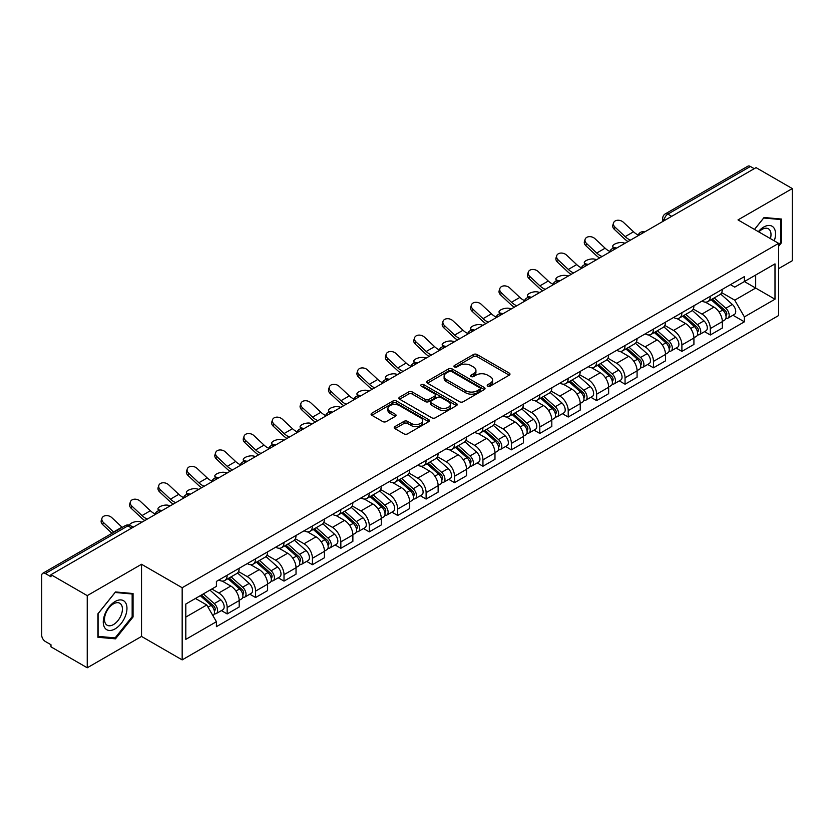 <?xml version="1.0" encoding="UTF-8"?>
<svg xmlns="http://www.w3.org/2000/svg" width="834" height="834" viewBox="0 0 834 834"><rect width="100%" height="100%" fill="white"/><g stroke="black" fill="none" stroke-linecap="round" stroke-linejoin="round"><path stroke-width="1.25" d="M487.734 386.132A1.772 1.022 0 0 0 490.246 386.132L509.24 375.154A2.533 1.459 0 0 0 509.981 374.122A2.533 1.459 0 0 0 509.24 373.09L477.058 354.513A2.533 1.459 0 0 0 473.472 354.513L454.478 365.48A1.772 1.022 0 0 0 453.957 366.199A1.772 1.022 0 0 0 454.478 366.929A1.772 1.022 0 0 0 456.98 366.929L459.44 365.501A8.09 4.67 0 0 1 470.887 365.501L473.566 367.054A8.09 4.67 0 0 1 475.933 370.359A8.09 4.67 0 0 1 473.566 373.663L471.106 375.081A1.772 1.022 0 0 0 470.584 375.8A1.772 1.022 0 0 0 471.106 376.53A1.772 1.022 0 0 0 473.608 376.53L476.068 375.112A8.09 4.67 0 0 1 487.515 375.112L490.194 376.655A8.09 4.67 0 0 1 492.571 379.96A8.09 4.67 0 0 1 490.194 383.265L487.734 384.683A1.772 1.022 0 0 0 487.223 385.402A1.772 1.022 0 0 0 487.734 386.132L487.734 384.683M394.972 426.57A2.533 1.459 0 0 0 394.232 427.602A2.533 1.459 0 0 0 394.972 428.634L404 433.857A2.533 1.459 0 0 0 407.576 433.857L428.686 421.67A2.533 1.459 0 0 0 429.427 420.638A2.533 1.459 0 0 0 428.686 419.606L396.494 401.018A2.533 1.459 0 0 0 392.918 401.018L371.818 413.205A2.533 1.459 0 0 0 371.078 414.237A2.533 1.459 0 0 0 371.818 415.269L382.723 421.566A2.533 1.459 0 0 0 386.298 421.566L395.326 416.354A2.533 1.459 0 0 0 396.067 415.322A2.533 1.459 0 0 0 395.326 414.289L389.916 411.162A6.766 3.909 0 0 1 387.935 408.399A6.766 3.909 0 0 1 392.116 404.792A6.766 3.909 0 0 1 399.486 405.637L420.68 417.876A6.766 3.909 0 0 1 422.661 420.638A6.766 3.909 0 0 1 418.48 424.245A6.766 3.909 0 0 1 411.11 423.401L407.576 421.358A2.533 1.459 0 0 0 404 421.358L394.972 426.57L394.972 428.634M182.166 587.73L141.54 564.274L87.247 595.622L50.989 574.689L756.042 167.634L792.3 188.567L738.007 219.905L778.633 243.361L182.166 587.73L182.166 659.892L778.633 315.523L778.633 243.361M459.617 401.748A2.533 1.459 0 0 0 463.193 401.748L484.293 389.561A2.533 1.459 0 0 0 485.034 388.529A2.533 1.459 0 0 0 484.293 387.497L452.111 368.909A2.533 1.459 0 0 0 448.536 368.909L427.425 381.096A2.533 1.459 0 0 0 426.685 382.128A2.533 1.459 0 0 0 427.425 383.16L459.617 401.748M421.973 386.507A1.772 1.022 0 0 1 423.766 386.757L423.766 384.662L456.49 403.552A2.533 1.459 0 0 1 457.23 404.584A2.533 1.459 0 0 1 456.49 405.616L435.39 417.803A2.533 1.459 0 0 1 431.814 417.803L399.622 399.215L408.65 394.044L408.65 391.938L399.622 397.151A2.533 1.459 0 0 0 398.881 398.183A2.533 1.459 0 0 0 399.622 399.215L399.622 397.151M408.65 394.044A2.533 1.459 0 0 1 412.225 394.044L412.225 391.938A2.533 1.459 0 0 0 408.65 391.938M412.225 391.938L425.288 399.476A2.533 1.459 0 0 0 428.864 399.476L434.848 396.014A2.533 1.459 0 0 0 435.588 394.982A2.533 1.459 0 0 0 434.848 393.95L421.264 386.1A1.772 1.022 0 0 1 420.743 385.381A1.772 1.022 0 0 1 421.837 384.432A1.772 1.022 0 0 1 423.766 384.662M87.247 595.622L87.247 667.784L50.989 646.85L50.989 644.745L45.349 641.482A5.15 2.971 -120 0 1 41.7 635.174L41.7 575.637A5.15 2.971 -120 0 1 42.763 573.281L125.298 525.629A5.15 2.971 60 0 1 127.873 525.889L45.349 573.531A5.15 2.971 -120 0 0 42.763 573.281M778.633 268.611L792.3 260.719L792.3 188.567M87.247 667.784L141.54 636.436L182.166 659.892M50.989 574.689L50.989 576.794L45.349 573.531M671.693 216.329L667.867 214.119A5.15 2.971 60 0 0 665.292 213.869L747.817 166.216A5.15 2.971 60 0 1 750.402 166.477L667.867 214.119A5.15 2.971 120 0 0 664.229 220.437L664.229 220.645M754.228 168.687L750.402 166.477M710.318 296.268A11.853 6.839 60 0 1 707.857 301.595L719.888 294.652A11.853 6.839 -120 0 0 722.338 289.325M693.252 309.039L701.936 314.053A11.853 6.839 60 0 1 710.318 328.565L722.338 321.622A11.853 6.839 -120 0 0 713.956 307.11L705.356 302.137M722.338 321.622L722.338 328.033L710.318 334.976L704.553 331.651M707.857 301.595A11.853 6.839 60 0 1 702.03 301.053M710.318 328.565L710.318 334.976M681.899 312.677A11.853 6.839 60 0 1 679.439 318.004L691.469 311.061A11.853 6.839 -120 0 0 693.919 305.734M676.134 348.059L681.899 351.385L693.919 344.442L693.919 338.031A11.853 6.839 -120 0 0 685.538 323.519L676.937 318.546M679.439 318.004A11.853 6.839 60 0 1 673.611 317.462M664.834 325.448L673.518 330.452A11.853 6.839 60 0 1 681.899 344.974L681.899 351.385M653.47 329.086A11.853 6.839 60 0 1 651.02 334.413L663.04 327.47A11.853 6.839 -120 0 0 665.501 322.143M647.705 364.468L653.47 367.794L665.501 360.851L665.501 354.44A11.853 6.839 -120 0 0 657.119 339.928L648.508 334.955M651.02 334.413A11.853 6.839 60 0 1 645.182 333.871M636.415 341.846L645.099 346.861A11.853 6.839 60 0 1 653.47 361.383L653.47 367.794M625.052 345.495A11.853 6.839 60 0 1 622.602 350.822L634.622 343.879A11.853 6.839 -120 0 0 637.082 338.552M619.287 380.877L625.052 384.203L637.082 377.26L637.082 370.849A11.853 6.839 -120 0 0 628.7 356.337L620.089 351.364M622.602 350.822A11.853 6.839 60 0 1 616.764 350.28M607.986 358.255L616.67 363.27A11.853 6.839 60 0 1 625.052 377.792L625.052 384.203M596.633 361.904A11.853 6.839 60 0 1 594.183 367.231L606.203 360.288A11.853 6.839 -120 0 0 608.653 354.961M590.868 397.286L596.633 400.612L608.653 393.669L608.653 387.257A11.853 6.839 -120 0 0 600.282 372.735L591.671 367.773M594.183 367.231A11.853 6.839 60 0 1 588.345 366.689M579.567 374.664L588.251 379.678A11.853 6.839 60 0 1 596.633 394.201L596.633 400.612M568.215 378.313A11.853 6.839 60 0 1 565.754 383.64L577.785 376.697A11.853 6.839 -120 0 0 580.235 371.37M562.45 413.695L568.215 417.021L580.235 410.078L580.235 403.666A11.853 6.839 -120 0 0 571.853 389.144L563.252 384.182M565.754 383.64A11.853 6.839 60 0 1 559.927 383.098M551.149 391.073L559.833 396.087A11.853 6.839 60 0 1 568.215 410.609L568.215 417.021M539.796 394.722A11.853 6.839 60 0 1 537.336 400.039L549.366 393.106A11.853 6.839 -120 0 0 551.816 387.779M534.031 430.104L539.796 433.43L551.816 426.487L551.816 420.075A11.853 6.839 -120 0 0 543.434 405.553L534.834 400.591M537.336 400.039A11.853 6.839 60 0 1 531.508 399.507M522.73 407.482L531.414 412.496A11.853 6.839 60 0 1 539.796 427.018L539.796 433.43M511.367 411.131A11.853 6.839 60 0 1 508.917 416.447L520.937 409.515A11.853 6.839 -120 0 0 523.398 404.188M505.602 446.513L511.367 449.839L523.398 442.896L523.398 436.484A11.853 6.839 -120 0 0 515.016 421.962L506.405 417M508.917 416.447A11.853 6.839 60 0 1 503.079 415.916M494.312 423.891L502.996 428.905A11.853 6.839 60 0 1 511.367 443.427L511.367 449.839M482.949 427.54A11.853 6.839 60 0 1 480.499 432.856L492.519 425.924A11.853 6.839 -120 0 0 494.979 420.597M477.184 462.922L482.949 466.248L494.979 459.305L494.979 452.893A11.853 6.839 -120 0 0 486.597 438.371L477.986 433.409M480.499 432.856A11.853 6.839 60 0 1 474.661 432.325M465.883 440.3L474.567 445.314A11.853 6.839 60 0 1 482.949 459.836L482.949 466.248M454.53 443.949A11.853 6.839 60 0 1 452.08 449.265L464.1 442.322A11.853 6.839 -120 0 0 466.55 437.006M448.765 479.331L454.53 482.657L466.55 475.714L466.55 469.302A11.853 6.839 -120 0 0 458.179 454.78L449.568 449.818M452.08 449.265A11.853 6.839 60 0 1 446.242 448.734M437.464 456.709L446.148 461.723A11.853 6.839 60 0 1 454.53 476.245L454.53 482.657M426.111 460.358A11.853 6.839 60 0 1 423.651 465.674L435.682 458.731A11.853 6.839 -120 0 0 438.131 453.415M420.346 495.74L426.111 499.066L438.131 492.123L438.131 485.711A11.853 6.839 -120 0 0 429.75 471.189L421.149 466.227M423.651 465.674A11.853 6.839 60 0 1 417.824 465.143M409.046 473.118L417.73 478.132A11.853 6.839 60 0 1 426.111 492.654L426.111 499.066M397.693 476.767A11.853 6.839 60 0 1 395.233 482.083L407.263 475.14A11.853 6.839 -120 0 0 409.713 469.823M391.928 512.149L397.693 515.475L409.713 508.531L409.713 502.12A11.853 6.839 -120 0 0 401.331 487.598L392.731 482.636M395.233 482.083A11.853 6.839 60 0 1 389.395 481.552M380.627 489.527L389.311 494.541A11.853 6.839 60 0 1 397.693 509.063L397.693 515.475M369.264 493.175A11.853 6.839 60 0 1 366.814 498.492L378.834 491.549A11.853 6.839 -120 0 0 381.294 486.232M363.499 528.558L369.264 531.884L381.294 524.94L381.294 518.529A11.853 6.839 -120 0 0 372.913 504.007L364.302 499.045M366.814 498.492A11.853 6.839 60 0 1 360.976 497.961M352.198 505.936L360.882 510.95A11.853 6.839 60 0 1 369.264 525.462L369.264 531.884M340.845 509.584A11.853 6.839 60 0 1 338.396 514.901L350.416 507.958A11.853 6.839 -120 0 0 352.865 502.641M335.08 544.967L340.845 548.292L352.876 541.349L352.876 534.938A11.853 6.839 -120 0 0 344.494 520.416L335.883 515.454M338.396 514.901A11.853 6.839 60 0 1 332.558 514.37M323.78 522.345L332.464 527.359A11.853 6.839 60 0 1 340.845 541.871L340.845 548.292M312.427 525.993A11.853 6.839 60 0 1 309.967 531.31L321.997 524.367A11.853 6.839 -120 0 0 324.447 519.05M306.662 561.376L312.427 564.701L324.447 557.758L324.447 551.337A11.853 6.839 -120 0 0 316.065 536.825L307.465 531.852M309.967 531.31A11.853 6.839 60 0 1 304.139 530.778M295.361 538.754L304.045 543.768A11.853 6.839 60 0 1 312.427 558.28L312.427 564.701M284.008 542.402A11.853 6.839 60 0 1 281.548 547.719L293.578 540.776A11.853 6.839 -120 0 0 296.028 535.459M278.243 577.785L284.008 581.11L296.028 574.167L296.028 567.745A11.853 6.839 -120 0 0 287.647 553.234L279.046 548.261M281.548 547.719A11.853 6.839 60 0 1 275.72 547.187M266.943 555.163L275.627 560.177A11.853 6.839 60 0 1 284.008 574.689L284.008 581.11M255.579 558.811A11.853 6.839 60 0 1 253.129 564.128L265.149 557.185A11.853 6.839 -120 0 0 267.61 551.868M249.814 594.194L255.59 597.519L267.61 590.576L267.61 584.154A11.853 6.839 -120 0 0 259.228 569.643L250.617 564.67M253.129 564.128A11.853 6.839 60 0 1 247.291 563.596M238.524 571.571L247.208 576.586A11.853 6.839 60 0 1 255.59 591.097L255.59 597.519M227.161 575.22A11.853 6.839 60 0 1 224.711 580.537L236.731 573.594A11.853 6.839 -120 0 0 239.191 568.277M221.396 610.592L227.161 613.928L239.191 606.985L239.191 600.563A11.853 6.839 -120 0 0 230.81 586.052L222.198 581.079M224.711 580.537A11.853 6.839 60 0 1 218.873 580.005M211.857 589.002L218.779 592.995A11.853 6.839 60 0 1 227.161 607.506L227.161 613.928M730.448 284.644L734.733 287.125L774.995 263.878L755.677 275.022L755.677 288.064L734.733 300.167L721.671 292.63M185.805 617.077L206.759 604.984L216.413 621.705L185.805 639.376L185.805 604.035L216.413 586.365L216.413 581.423L744.387 276.607L744.387 281.548L774.995 299.218L744.387 316.889L734.733 300.167M774.995 263.878L774.995 299.218M216.413 621.705L216.413 626.657L744.387 321.83L744.387 316.889M778.633 246.259L781.646 242.517L781.646 219.071L764.059 217.507L754.478 229.423M141.54 564.274L141.54 636.436M97.901 637.27L115.488 638.844L133.065 616.972L133.065 593.527L115.488 591.952L97.901 613.824L97.901 637.27M206.759 604.984L195.458 598.468M732.971 315.242L744.387 321.83M780.728 241.985L781.646 242.517M113.622 637.77L115.488 638.844M132.158 616.441L133.065 616.972M488.443 386.382L490.194 385.371A8.09 4.67 0 0 0 492.571 382.066L492.571 379.96M475.933 370.359L475.933 372.464A8.09 4.67 0 0 1 473.566 375.769L471.815 376.78M509.209 375.175L477.058 356.618A2.533 1.459 0 0 0 473.472 356.618L455.187 367.179M484.262 389.582L452.111 371.015A2.533 1.459 0 0 0 448.536 371.015L427.467 383.181M479.821 389.249A1.772 1.022 0 0 0 480.342 388.529A1.772 1.022 0 0 0 479.821 387.81L451.569 371.495A1.772 1.022 0 0 0 449.067 371.495L446.471 372.986A8.09 4.67 0 0 0 444.105 376.29A8.09 4.67 0 0 0 446.471 379.595L465.789 390.75A8.09 4.67 0 0 0 477.236 390.75L479.821 389.249L479.821 391.354A1.772 1.022 0 0 0 480.342 390.635L480.342 388.529M444.105 376.29L444.105 378.396A8.09 4.67 0 0 0 446.471 381.701L446.471 379.595M479.821 391.354L477.236 392.856A8.09 4.67 0 0 1 465.789 392.856L446.471 381.701M412.225 394.044L425.288 401.581A2.533 1.459 0 0 0 428.864 401.581L434.848 398.12A2.533 1.459 0 0 0 435.588 397.088L435.588 394.982M423.766 386.757L456.459 405.637M438.83 407.294A6.766 3.909 0 0 0 446.2 408.139A6.766 3.909 0 0 0 450.381 404.532A6.766 3.909 0 0 0 448.4 401.769L440.936 397.464A2.533 1.459 0 0 0 437.35 397.464L431.366 400.914A2.533 1.459 0 0 0 430.625 401.946A2.533 1.459 0 0 0 431.366 402.978L438.83 407.294L438.83 409.4A6.766 3.909 0 0 0 446.2 410.245A6.766 3.909 0 0 0 450.381 406.638L450.381 404.532M430.625 401.946L430.625 404.052A2.533 1.459 0 0 0 431.366 405.084L431.366 402.978M438.83 409.4L431.366 405.084M422.661 420.638L422.661 422.744A6.766 3.909 0 0 1 418.48 426.351A6.766 3.909 0 0 1 411.11 425.507L407.576 423.463A2.533 1.459 0 0 0 404 423.463L395.003 428.655M387.935 408.399L387.935 410.505A6.766 3.909 0 0 0 389.916 413.268L389.916 411.162M395.326 414.289L395.326 416.354L389.916 413.268M428.645 421.691L396.494 403.124A2.533 1.459 0 0 0 392.918 403.124L371.849 415.29M625.135 243.215L622.675 242.673A5.921 2.252 -13.1 0 0 616.097 243.476A5.921 2.252 -13.1 0 0 612.719 246.447A5.921 2.252 -13.1 0 0 614.304 247.51L616.753 248.052M711.141 299.698L722.724 310.039A6.443 3.722 60 0 1 724.746 319.995L722.338 321.382M711.444 299.979L716.896 303.117M712.309 299.031L725.194 310.529A3.096 1.783 60 0 1 726.164 315.304A3.096 1.783 60 0 1 725.882 315.419M714.238 297.915L725.82 308.246A6.443 3.722 60 0 1 727.842 318.202A6.443 3.722 60 0 1 725.893 318.411M720.691 294.037L732.377 304.462A6.443 3.722 60 0 1 734.4 314.418L727.842 318.202M638.271 235.021A15.971 9.226 60 0 1 633.538 231.789L623.384 222.271A5.921 4.285 17.7 0 0 617.66 220.249A5.921 4.285 17.7 0 0 613.553 222.897A5.921 4.285 17.7 0 0 615.002 227.119L614.304 229.319A5.921 4.285 -162.3 0 1 612.844 225.097L613.553 222.897M630.514 240.109A15.971 9.226 60 0 1 625.156 236.627L615.002 227.119M614.304 229.319L624.457 238.837A19.328 11.155 -120 0 0 627.981 241.568M596.717 259.624L594.256 259.082A5.921 2.252 -13.1 0 0 587.678 259.885A5.921 2.252 -13.1 0 0 584.3 262.856A5.921 2.252 -13.1 0 0 585.875 263.919L588.335 264.461M682.723 316.107L694.295 326.438A6.443 3.722 60 0 1 696.317 336.404L693.919 337.791M683.025 316.378L688.477 319.526M683.89 315.44L696.776 326.938A3.096 1.783 60 0 1 697.745 331.713A3.096 1.783 60 0 1 697.464 331.828M685.819 314.324L697.401 324.655A6.443 3.722 60 0 1 699.413 334.611A6.443 3.722 60 0 1 697.474 334.82M692.272 310.446L703.959 320.871A6.443 3.722 60 0 1 705.981 330.827L699.413 334.611M568.298 276.033L565.838 275.491A5.921 2.252 -13.1 0 0 559.26 276.294A5.921 2.252 -13.1 0 0 555.871 279.265A5.921 2.252 -13.1 0 0 557.456 280.328L559.916 280.87M654.294 332.516L665.876 342.847A6.443 3.722 60 0 1 667.898 352.813L665.501 354.2M654.607 332.787L660.059 335.935M655.461 331.838L668.357 343.347A3.096 1.783 60 0 1 669.327 348.122A3.096 1.783 60 0 1 669.045 348.237M657.39 330.733L668.972 341.064A6.443 3.722 60 0 1 670.995 351.02A6.443 3.722 60 0 1 669.056 351.229M663.854 326.855L675.53 337.28A6.443 3.722 60 0 1 677.552 347.236L670.995 351.02M774.254 240.838A16.743 9.664 120 0 0 773.952 227.974A16.743 9.664 120 0 0 758.335 231.643M770.418 238.618A12.677 7.318 120 0 0 769.803 230.121A12.677 7.318 120 0 0 768.375 228.797A12.677 7.318 120 0 0 758.846 231.935M754.52 229.444L763.694 218.018L780.728 219.54L780.728 242.256L778.633 244.862M779.602 218.894L780.728 219.54M125.371 602.429A16.743 9.664 120 0 0 109.202 606.766A16.743 9.664 120 0 0 104.865 627.95A16.743 9.664 120 0 0 121.045 623.613A16.743 9.664 120 0 0 125.371 602.429M121.222 604.567A12.677 7.318 120 0 0 119.804 603.253A12.677 7.318 120 0 0 108.003 609.164A12.677 7.318 120 0 0 105.699 623.884A12.677 7.318 120 0 0 107.117 625.208A12.677 7.318 120 0 0 118.918 619.287A12.677 7.318 120 0 0 121.222 604.567M115.123 637.895L98.089 636.373L98.089 613.668L115.123 592.474L132.158 593.996L132.158 616.712L115.123 637.895M131.021 593.349L132.158 593.996M609.852 251.42A15.971 9.226 60 0 1 605.119 248.198L594.965 238.68A5.921 4.285 17.7 0 0 589.242 236.658A5.921 4.285 17.7 0 0 585.124 239.295A5.921 4.285 17.7 0 0 586.583 243.518L585.875 245.728A5.921 4.285 -162.3 0 1 584.426 241.506L585.124 239.295M602.096 256.518A15.971 9.226 60 0 1 596.737 253.036L586.583 243.518M585.875 245.728L596.029 255.246A19.328 11.155 -120 0 0 599.563 257.977M581.434 267.829A15.971 9.226 60 0 1 576.701 264.607L566.547 255.089A5.921 4.285 17.7 0 0 560.823 253.067A5.921 4.285 17.7 0 0 556.705 255.704A5.921 4.285 17.7 0 0 558.165 259.927L557.456 262.137A5.921 4.285 -162.3 0 1 556.007 257.914L556.705 255.704M573.677 272.927A15.971 9.226 60 0 1 568.319 269.445L558.165 259.927M557.456 262.137L567.61 271.655A19.328 11.155 -120 0 0 571.134 274.386M539.869 292.442L537.419 291.9A5.921 2.252 -13.1 0 0 530.841 292.703A5.921 2.252 -13.1 0 0 527.453 295.663A5.921 2.252 -13.1 0 0 529.037 296.737L531.498 297.279M625.875 348.925L637.457 359.256A6.443 3.722 60 0 1 639.48 369.222L637.072 370.609M626.188 349.196L631.63 352.344M627.043 348.247L639.928 359.746A3.096 1.783 60 0 1 640.898 364.531A3.096 1.783 60 0 1 640.616 364.646M628.972 347.142L640.554 357.473A6.443 3.722 60 0 1 642.576 367.429A6.443 3.722 60 0 1 640.627 367.638M635.435 343.264L647.111 353.689A6.443 3.722 60 0 1 649.133 363.645L642.576 367.429M511.451 308.851L509.001 308.309A5.921 2.252 -13.1 0 0 502.412 309.112A5.921 2.252 -13.1 0 0 499.034 312.072A5.921 2.252 -13.1 0 0 500.619 313.146L503.069 313.688M597.457 365.334L609.039 375.665A6.443 3.722 60 0 1 611.061 385.631L608.653 387.018M597.759 365.605L603.211 368.753M598.624 364.656L611.51 376.155A3.096 1.783 60 0 1 612.479 380.94A3.096 1.783 60 0 1 612.198 381.055M600.553 363.551L612.135 373.882A6.443 3.722 60 0 1 614.158 383.838A6.443 3.722 60 0 1 612.208 384.047M607.006 359.673L618.692 370.098A6.443 3.722 60 0 1 620.715 380.054L614.158 383.838M483.032 325.26L480.572 324.718A5.921 2.252 -13.1 0 0 473.993 325.521A5.921 2.252 -13.1 0 0 470.616 328.481A5.921 2.252 -13.1 0 0 472.19 329.555L474.65 330.097M569.038 381.743L580.62 392.074A6.443 3.722 60 0 1 582.643 402.04L580.235 403.427M569.341 382.014L574.793 385.162M570.206 381.065L583.091 392.564A3.096 1.783 60 0 1 584.061 397.349A3.096 1.783 60 0 1 583.779 397.464M572.134 379.96L583.717 390.291A6.443 3.722 60 0 1 585.739 400.247A6.443 3.722 60 0 1 583.79 400.456M578.587 376.082L590.274 386.507A6.443 3.722 60 0 1 592.296 396.463L585.739 400.247M553.015 284.238A15.971 9.226 60 0 1 548.272 281.016L538.118 271.498A5.921 4.285 17.7 0 0 532.394 269.476A5.921 4.285 17.7 0 0 528.287 272.113A5.921 4.285 17.7 0 0 529.736 276.335L529.037 278.546A5.921 4.285 -162.3 0 1 527.578 274.323L528.287 272.113M545.259 289.335A15.971 9.226 60 0 1 539.9 285.853L529.736 276.335M529.037 278.546L539.191 288.064A19.328 11.155 -120 0 0 542.715 290.795M524.586 300.647A15.971 9.226 60 0 1 519.853 297.425L509.699 287.907A5.921 4.285 17.7 0 0 503.976 285.885A5.921 4.285 17.7 0 0 499.868 288.522A5.921 4.285 17.7 0 0 501.317 292.744L500.619 294.955A5.921 4.285 -162.3 0 1 499.159 290.732L499.868 288.522M516.83 305.744A15.971 9.226 60 0 1 511.471 302.262L501.317 292.744M500.619 294.955L510.773 304.473A19.328 11.155 -120 0 0 514.297 307.204M496.167 317.056A15.971 9.226 60 0 1 491.434 313.834L481.281 304.316A5.921 4.285 17.7 0 0 475.557 302.294A5.921 4.285 17.7 0 0 471.439 304.931A5.921 4.285 17.7 0 0 472.899 309.153L472.19 311.363A5.921 4.285 -162.3 0 1 470.741 307.141L471.439 304.931M488.411 322.153A15.971 9.226 60 0 1 483.053 318.671L472.899 309.153M472.19 311.363L482.354 320.871A19.328 11.155 -120 0 0 485.878 323.613M454.613 341.659L452.153 341.127A5.921 2.252 -13.1 0 0 445.575 341.93A5.921 2.252 -13.1 0 0 442.197 344.89A5.921 2.252 -13.1 0 0 443.771 345.964L446.232 346.506M540.609 398.152L552.191 408.483A6.443 3.722 60 0 1 554.214 418.449L551.816 419.836M540.922 398.423L546.374 401.571M541.787 397.474L554.673 408.973A3.096 1.783 60 0 1 555.642 413.758A3.096 1.783 60 0 1 555.361 413.873M543.716 396.369L555.288 406.7A6.443 3.722 60 0 1 557.31 416.656A6.443 3.722 60 0 1 555.371 416.864M550.169 392.491L561.855 402.916A6.443 3.722 60 0 1 563.878 412.872L557.31 416.656M467.749 333.464A15.971 9.226 60 0 1 463.016 330.243L452.862 320.725A5.921 4.285 17.7 0 0 447.139 318.703A5.921 4.285 17.7 0 0 443.021 321.34A5.921 4.285 17.7 0 0 444.48 325.562L443.771 327.772A5.921 4.285 -162.3 0 1 442.322 323.55L443.021 321.34M459.993 338.562A15.971 9.226 60 0 1 454.634 335.08L444.48 325.562M443.771 327.772L453.925 337.28A19.328 11.155 -120 0 0 457.459 340.022M426.195 358.067L423.735 357.536A5.921 2.252 -13.1 0 0 417.156 358.339A5.921 2.252 -13.1 0 0 413.768 361.299A5.921 2.252 -13.1 0 0 415.353 362.373L417.813 362.915M512.191 414.561L523.773 424.892A6.443 3.722 60 0 1 525.795 434.858L523.398 436.245M512.503 414.832L517.956 417.98M513.358 413.883L526.244 425.382A3.096 1.783 60 0 1 527.224 430.167A3.096 1.783 60 0 1 526.942 430.281M515.287 412.767L526.869 423.109A6.443 3.722 60 0 1 528.892 433.065A6.443 3.722 60 0 1 526.952 433.273M521.75 408.9L533.426 419.325A6.443 3.722 60 0 1 535.449 429.281L528.892 433.065M439.33 349.873A15.971 9.226 60 0 1 434.597 346.652L424.433 337.134A5.921 4.285 17.7 0 0 418.72 335.112A5.921 4.285 17.7 0 0 414.602 337.749A5.921 4.285 17.7 0 0 416.062 341.971L415.353 344.181A5.921 4.285 -162.3 0 1 413.893 339.959L414.602 337.749M431.574 354.971A15.971 9.226 60 0 1 426.216 351.489L416.062 341.971M415.353 344.181L425.507 353.689A19.328 11.155 -120 0 0 429.03 356.431M397.766 374.476L395.316 373.945A5.921 2.252 -13.1 0 0 388.727 374.747A5.921 2.252 -13.1 0 0 385.35 377.708A5.921 2.252 -13.1 0 0 386.934 378.782L389.395 379.324M483.772 430.969L495.354 441.301A6.443 3.722 60 0 1 497.377 451.267L494.969 452.654M484.074 431.241L489.527 434.389M484.94 430.292L497.825 441.791A3.096 1.783 60 0 1 498.795 446.576A3.096 1.783 60 0 1 498.513 446.69M486.868 429.176L498.451 439.518A6.443 3.722 60 0 1 500.473 449.474A6.443 3.722 60 0 1 498.523 449.682M493.332 425.309L505.008 435.723A6.443 3.722 60 0 1 507.03 445.69L500.473 449.474M410.901 366.282A15.971 9.226 60 0 1 406.168 363.061L396.014 353.543A5.921 4.285 17.7 0 0 390.291 351.521A5.921 4.285 17.7 0 0 386.184 354.158A5.921 4.285 17.7 0 0 387.633 358.38L386.934 360.59A5.921 4.285 -162.3 0 1 385.475 356.368L386.184 354.158M403.145 371.37A15.971 9.226 60 0 1 397.787 367.898L387.633 358.38M386.934 360.59L397.088 370.098A19.328 11.155 -120 0 0 400.612 372.84M369.347 390.885L366.887 390.354A5.921 2.252 -13.1 0 0 360.309 391.156A5.921 2.252 -13.1 0 0 356.931 394.117A5.921 2.252 -13.1 0 0 358.516 395.191L360.966 395.733M455.354 447.378L466.936 457.71A6.443 3.722 60 0 1 468.958 467.676L466.55 469.062M455.656 447.649L461.108 450.798M456.521 446.701L469.406 458.2A3.096 1.783 60 0 1 470.376 462.985A3.096 1.783 60 0 1 470.095 463.099M458.45 445.585L470.032 455.927A6.443 3.722 60 0 1 472.054 465.883A6.443 3.722 60 0 1 470.105 466.091M464.903 441.718L476.589 452.132A6.443 3.722 60 0 1 478.612 462.099L472.054 465.883M382.483 382.691A15.971 9.226 60 0 1 377.75 379.47L367.596 369.952A5.921 4.285 17.7 0 0 361.873 367.93A5.921 4.285 17.7 0 0 357.765 370.567A5.921 4.285 17.7 0 0 359.214 374.789L358.516 376.999A5.921 4.285 -162.3 0 1 357.056 372.777L357.765 370.567M374.727 387.779A15.971 9.226 60 0 1 369.368 384.307L359.214 374.789M358.516 376.999L368.67 386.507A19.328 11.155 -120 0 0 372.193 389.249M340.929 407.294L338.468 406.763A5.921 2.252 -13.1 0 0 331.89 407.555A5.921 2.252 -13.1 0 0 328.513 410.526A5.921 2.252 -13.1 0 0 330.087 411.6L332.547 412.132M426.935 463.787L438.517 474.119A6.443 3.722 60 0 1 440.529 484.085L438.131 485.471M427.237 464.058L432.69 467.207M428.103 463.11L440.988 474.609A3.096 1.783 60 0 1 441.957 479.394A3.096 1.783 60 0 1 441.676 479.508M430.031 461.994L441.613 472.336A6.443 3.722 60 0 1 443.636 482.292A6.443 3.722 60 0 1 441.686 482.5M436.484 458.116L448.171 468.541A6.443 3.722 60 0 1 450.193 478.507L443.636 482.292M354.064 399.1A15.971 9.226 60 0 1 349.331 395.879L339.177 386.361A5.921 4.285 17.7 0 0 333.454 384.328A5.921 4.285 17.7 0 0 329.336 386.976A5.921 4.285 17.7 0 0 330.796 391.198L330.087 393.408A5.921 4.285 -162.3 0 1 328.638 389.186L329.336 386.976M346.308 404.188A15.971 9.226 60 0 1 340.95 400.716L330.796 391.198M330.087 393.408L340.241 402.916A19.328 11.155 -120 0 0 343.775 405.658M312.51 423.703L310.05 423.172A5.921 2.252 -13.1 0 0 303.472 423.964A5.921 2.252 -13.1 0 0 300.094 426.935A5.921 2.252 -13.1 0 0 301.668 428.009L304.129 428.54M398.506 480.196L410.088 490.528A6.443 3.722 60 0 1 412.111 500.494L409.713 501.88M398.819 480.467L404.271 483.616M399.674 479.519L412.569 491.017A3.096 1.783 60 0 1 413.539 495.803A3.096 1.783 60 0 1 413.257 495.917M401.602 478.403L413.184 488.745A6.443 3.722 60 0 1 415.207 498.701A6.443 3.722 60 0 1 413.268 498.909M408.066 474.525L419.752 484.95A6.443 3.722 60 0 1 421.764 494.916L415.207 498.701M325.646 415.509A15.971 9.226 60 0 1 320.913 412.288L310.759 402.77A5.921 4.285 17.7 0 0 305.036 400.737A5.921 4.285 17.7 0 0 300.918 403.385A5.921 4.285 17.7 0 0 302.377 407.607L301.668 409.817A5.921 4.285 -162.3 0 1 300.219 405.595L300.918 403.385M317.89 420.597A15.971 9.226 60 0 1 312.531 417.125L302.377 407.607M301.668 409.817L311.822 419.325A19.328 11.155 -120 0 0 315.356 422.067M284.092 440.112L281.631 439.581A5.921 2.252 -13.1 0 0 275.053 440.373A5.921 2.252 -13.1 0 0 271.665 443.344A5.921 2.252 -13.1 0 0 273.25 444.418L275.71 444.949M370.087 496.605L381.67 506.936A6.443 3.722 60 0 1 383.692 516.903L381.294 518.289M370.4 496.876L375.853 500.025M371.255 495.928L384.14 507.426A3.096 1.783 60 0 1 385.11 512.212A3.096 1.783 60 0 1 384.828 512.316M373.184 494.812L384.766 505.154A6.443 3.722 60 0 1 386.788 515.11A6.443 3.722 60 0 1 384.849 515.318M379.647 490.934L391.323 501.359A6.443 3.722 60 0 1 393.346 511.325L386.788 515.11M297.227 431.918A15.971 9.226 60 0 1 292.484 428.697L282.33 419.179A5.921 4.285 17.7 0 0 276.607 417.146A5.921 4.285 17.7 0 0 272.499 419.794A5.921 4.285 17.7 0 0 273.948 424.016L273.25 426.226A5.921 4.285 -162.3 0 1 271.79 422.004L272.499 419.794M289.471 437.006A15.971 9.226 60 0 1 284.113 433.534L273.948 424.016M273.25 426.226L283.404 435.734A19.328 11.155 -120 0 0 286.927 438.476M255.663 456.521L253.213 455.989A5.921 2.252 -13.1 0 0 246.624 456.782A5.921 2.252 -13.1 0 0 243.247 459.753A5.921 2.252 -13.1 0 0 244.831 460.827L247.281 461.358M341.669 513.014L353.251 523.345A6.443 3.722 60 0 1 355.274 533.301L352.865 534.698M341.971 513.285L347.424 516.434M342.837 512.337L355.722 523.835A3.096 1.783 60 0 1 356.691 528.62A3.096 1.783 60 0 1 356.41 528.725M344.765 511.221L356.347 521.563A6.443 3.722 60 0 1 358.37 531.519A6.443 3.722 60 0 1 356.42 531.727M351.218 507.343L362.905 517.768A6.443 3.722 60 0 1 364.927 527.734L358.37 531.519M268.798 448.327A15.971 9.226 60 0 1 264.065 445.106L253.911 435.588A5.921 4.285 17.7 0 0 248.188 433.555A5.921 4.285 17.7 0 0 244.081 436.203A5.921 4.285 17.7 0 0 245.53 440.425L244.831 442.635A5.921 4.285 -162.3 0 1 243.372 438.413L244.081 436.203M261.042 453.415A15.971 9.226 60 0 1 255.684 449.943L245.53 440.425M244.831 442.635L254.985 452.143A19.328 11.155 -120 0 0 258.509 454.884M227.244 472.93L224.784 472.398A5.921 2.252 -13.1 0 0 218.206 473.191A5.921 2.252 -13.1 0 0 214.828 476.162A5.921 2.252 -13.1 0 0 216.413 477.236L218.862 477.767M313.25 529.423L324.833 539.754A6.443 3.722 60 0 1 326.855 549.71L324.447 551.107M313.553 529.694L319.005 532.843M314.418 528.746L327.303 540.244A3.096 1.783 60 0 1 328.273 545.029A3.096 1.783 60 0 1 327.991 545.134M316.347 527.63L327.929 537.972A6.443 3.722 60 0 1 329.951 547.928A6.443 3.722 60 0 1 328.002 548.136M322.8 523.752L334.486 534.177A6.443 3.722 60 0 1 336.509 544.143L329.951 547.928M240.38 464.736A15.971 9.226 60 0 1 235.647 461.515L225.493 451.997A5.921 4.285 17.7 0 0 219.769 449.964A5.921 4.285 17.7 0 0 215.662 452.612A5.921 4.285 17.7 0 0 217.111 456.834L216.413 459.044A5.921 4.285 -162.3 0 1 214.953 454.811L215.662 452.612M232.623 469.823A15.971 9.226 60 0 1 227.265 466.352L217.111 456.834M216.413 459.044L226.567 468.552A19.328 11.155 -120 0 0 230.09 471.293M198.826 489.339L196.365 488.807A5.921 2.252 -13.1 0 0 189.787 489.6A5.921 2.252 -13.1 0 0 186.409 492.571A5.921 2.252 -13.1 0 0 187.984 493.645L190.444 494.176M284.832 545.832L296.404 556.163A6.443 3.722 60 0 1 298.426 566.119L296.028 567.516M285.134 546.103L290.586 549.252M285.999 545.155L298.885 556.653A3.096 1.783 60 0 1 299.854 561.438A3.096 1.783 60 0 1 299.573 561.543M287.928 544.039L299.51 554.37A6.443 3.722 60 0 1 301.522 564.337A6.443 3.722 60 0 1 299.583 564.545M294.381 540.161L306.068 550.586A6.443 3.722 60 0 1 308.09 560.552L301.522 564.337M211.961 481.145A15.971 9.226 60 0 1 207.228 477.924L197.074 468.406A5.921 4.285 17.7 0 0 191.351 466.373A5.921 4.285 17.7 0 0 187.233 469.021A5.921 4.285 17.7 0 0 188.692 473.243L187.984 475.443A5.921 4.285 -162.3 0 1 186.535 471.22L187.233 469.021M204.205 486.232A15.971 9.226 60 0 1 198.846 482.761L188.692 473.243M187.984 475.443L198.138 484.961A19.328 11.155 -120 0 0 201.672 487.702M170.407 505.748L167.947 505.216A5.921 2.252 -13.1 0 0 161.369 506.009A5.921 2.252 -13.1 0 0 157.98 508.98A5.921 2.252 -13.1 0 0 159.565 510.054L162.025 510.585M256.403 562.241L267.985 572.572A6.443 3.722 60 0 1 270.007 582.528L267.61 583.915M256.716 562.512L262.168 565.661M257.57 561.563L270.466 573.062A3.096 1.783 60 0 1 271.436 577.847A3.096 1.783 60 0 1 271.154 577.952M259.499 560.448L271.081 570.779A6.443 3.722 60 0 1 273.104 580.745A6.443 3.722 60 0 1 271.165 580.954M265.963 556.57L277.639 566.995A6.443 3.722 60 0 1 279.661 576.961L273.104 580.745M183.543 497.554A15.971 9.226 60 0 1 178.81 494.333L168.656 484.815A5.921 4.285 17.7 0 0 162.932 482.782A5.921 4.285 17.7 0 0 158.814 485.43A5.921 4.285 17.7 0 0 160.274 489.652L159.565 491.851A5.921 4.285 -162.3 0 1 158.116 487.629L158.814 485.43M175.786 502.641A15.971 9.226 60 0 1 170.428 499.17L160.274 489.652M159.565 491.851L169.719 501.37A19.328 11.155 -120 0 0 173.243 504.111M141.978 522.157L139.528 521.625A5.921 2.252 -13.1 0 0 133.148 522.345A5.921 2.252 -13.1 0 0 129.541 525.222M227.984 578.65L239.567 588.981A6.443 3.722 60 0 1 241.589 598.937L239.181 600.324M228.297 578.921L233.739 582.069M229.152 577.972L242.037 589.471A3.096 1.783 60 0 1 243.007 594.256A3.096 1.783 60 0 1 242.725 594.361M231.081 576.857L242.663 587.188A6.443 3.722 60 0 1 244.685 597.154A6.443 3.722 60 0 1 242.736 597.363M237.544 572.979L249.22 583.404A6.443 3.722 60 0 1 251.243 593.37L244.685 597.154M132.335 526.723L133.607 526.994M155.124 513.963A15.971 9.226 60 0 1 150.381 510.731L140.227 501.224A5.921 4.285 17.7 0 0 134.503 499.191A5.921 4.285 17.7 0 0 130.396 501.839A5.921 4.285 17.7 0 0 131.845 506.061L131.147 508.26A5.921 4.285 -162.3 0 1 129.687 504.038L130.396 501.839M147.368 519.05A15.971 9.226 60 0 1 142.009 515.579L131.845 506.061M131.147 508.26L141.3 517.778A19.328 11.155 -120 0 0 144.824 520.52M200.275 595.684L211.148 605.39A6.443 3.722 60 0 1 213.17 615.346L212.847 615.534M200.379 595.622L205.32 598.478M201.442 595.017L213.619 605.88A3.096 1.783 60 0 1 214.588 610.665A3.096 1.783 60 0 1 214.307 610.769M203.371 593.902L214.244 603.597A6.443 3.722 60 0 1 216.267 613.563A6.443 3.722 60 0 1 214.317 613.772M209.928 590.107L220.802 599.813A6.443 3.722 60 0 1 222.824 609.779L216.267 613.563M122.233 527.401A15.971 9.226 60 0 1 121.962 527.14L111.808 517.633A5.921 4.285 17.7 0 0 106.085 515.6A5.921 4.285 17.7 0 0 101.977 518.248A5.921 4.285 17.7 0 0 103.426 522.47L102.728 524.669A5.921 4.285 -162.3 0 1 101.268 520.447L101.977 518.248M113.862 532.238A15.971 9.226 60 0 1 113.58 531.988L103.426 522.47M102.728 524.669L111.965 533.333M664.406 220.541L664.229 220.437A5.15 2.971 0 0 1 662.717 218.331L662.717 221.521M255.59 591.097L267.61 584.154M284.008 574.689L296.028 567.745M312.427 558.28L324.447 551.337M340.845 541.871L352.876 534.938M369.264 525.462L381.294 518.529M397.693 509.063L409.713 502.12M426.111 492.654L438.131 485.711M454.53 476.245L466.55 469.302M482.949 459.836L494.979 452.893M511.367 443.427L523.398 436.484M539.796 427.018L551.816 420.075M568.215 410.609L580.235 403.666M596.633 394.201L608.653 387.257M625.052 377.792L637.082 370.849M653.47 361.383L665.501 354.44M681.899 344.974L693.919 338.031M227.161 607.506L239.191 600.563M218.779 592.995L230.81 586.052M247.208 576.586L259.228 569.643M275.627 560.177L287.647 553.234M304.045 543.768L316.065 536.825M332.464 527.359L344.494 520.416M360.882 510.95L372.913 504.007M389.311 494.541L401.331 487.598M417.73 478.132L429.75 471.189M446.148 461.723L458.179 454.78M474.567 445.314L486.597 438.371M502.996 428.905L515.016 421.962M531.414 412.496L543.434 405.553M559.833 396.087L571.853 389.144M588.251 379.678L600.282 372.735M616.67 363.27L628.7 356.337M645.099 346.861L657.119 339.928M673.518 330.452L685.538 323.519M701.936 314.053L713.956 307.11M644.234 232.186A5.15 2.971 120 0 0 641.951 233.499M615.805 248.595A5.15 2.971 120 0 0 613.532 249.908M587.386 265.003A5.15 2.971 120 0 0 585.114 266.317M558.968 281.412A5.15 2.971 120 0 0 556.695 282.726M530.549 297.821A5.15 2.971 120 0 0 528.266 299.135M502.12 314.23A5.15 2.971 120 0 0 499.847 315.544M473.702 330.639A5.15 2.971 120 0 0 471.429 331.953M445.283 347.048A5.15 2.971 120 0 0 443.01 348.362M416.864 363.457A5.15 2.971 120 0 0 414.592 364.771M388.446 379.866A5.15 2.971 120 0 0 386.163 381.18M360.017 396.275A5.15 2.971 120 0 0 357.744 397.589M331.598 412.684A5.15 2.971 120 0 0 329.326 413.998M303.18 429.093A5.15 2.971 120 0 0 300.907 430.407M274.761 445.502A5.15 2.971 120 0 0 272.478 446.816M246.343 461.911A5.15 2.971 120 0 0 244.06 463.224M217.914 478.32A5.15 2.971 120 0 0 215.641 479.633M189.495 494.729A5.15 2.971 120 0 0 187.223 496.042M161.077 511.138A5.15 2.971 120 0 0 158.804 512.451M131.699 528.099L127.873 525.889A5.15 2.971 120 0 1 130.448 525.629A5.15 5.15 0 0 0 125.298 525.629M490.194 385.371L490.194 383.265M471.106 376.53L471.106 375.081M473.566 375.769L473.566 373.663M454.478 366.929L454.478 365.48M473.472 356.618L473.472 354.513M477.058 356.618L477.058 354.513M509.24 375.154L509.24 373.09M427.425 383.16L427.425 381.096M448.536 371.015L448.536 368.909M452.111 371.015L452.111 368.909M484.293 389.561L484.293 387.497M465.789 392.856L465.789 390.75M477.236 392.856L477.236 390.75M425.288 401.581L425.288 399.476M428.864 401.581L428.864 399.476M434.848 398.12L434.848 396.014M456.49 405.616L456.49 403.552M404 423.463L404 421.358M407.576 423.463L407.576 421.358M411.11 425.507L411.11 423.401M371.818 415.269L371.818 413.205M392.918 403.124L392.918 401.018M396.494 403.124L396.494 401.018M428.686 421.67L428.686 419.606M614.304 247.51L614.439 248.105M722.724 310.039L719.106 312.124M726.8 313.886L725.643 314.564M732.377 304.462L725.82 308.246M625.156 236.627L633.538 231.789M585.875 263.919L586.01 264.514M694.295 326.438L690.688 328.523M698.381 330.295L697.224 330.973M703.959 320.871L697.401 324.655M557.456 280.328L557.592 280.922M665.876 342.847L662.269 344.932M669.963 346.704L668.805 347.382M675.53 337.28L668.972 341.064M596.737 253.036L605.119 248.198M568.319 269.445L576.701 264.607M529.037 296.737L529.173 297.331M637.457 359.256L633.85 361.341M641.544 363.113L640.376 363.791M647.111 353.689L640.554 357.473M500.619 313.146L500.754 313.74M609.039 375.665L605.421 377.75M613.126 379.522L611.958 380.2M618.692 370.098L612.135 373.882M472.19 329.555L472.336 330.149M580.62 392.074L577.003 394.159M584.697 395.931L583.539 396.609M590.274 386.507L583.717 390.291M539.9 285.853L548.272 281.016M511.471 302.262L519.853 297.425M483.053 318.671L491.434 313.834M443.771 345.964L443.907 346.558M552.191 408.483L548.584 410.568M556.278 412.34L555.121 413.007M561.855 402.916L555.288 406.7M454.634 335.08L463.016 330.243M415.353 362.373L415.488 362.967M523.773 424.892L520.166 426.977M527.859 428.749L526.702 429.416M533.426 419.325L526.869 423.109M426.216 351.489L434.597 346.652M386.934 378.782L387.07 379.376M495.354 441.301L491.747 443.386M499.441 445.158L498.273 445.825M505.008 435.723L498.451 439.518M397.787 367.898L406.168 363.061M358.516 395.191L358.651 395.785M466.936 457.71L463.318 459.795M471.022 461.567L469.855 462.234M476.589 452.132L470.032 455.927M369.368 384.307L377.75 379.47M330.087 411.6L330.233 412.194M438.517 474.119L434.9 476.204M442.593 477.976L441.436 478.643M448.171 468.541L441.613 472.336M340.95 400.716L349.331 395.879M301.668 428.009L301.804 428.603M410.088 490.528L406.481 492.613M414.175 494.385L413.018 495.052M419.752 484.95L413.184 488.745M312.531 417.125L320.913 412.288M273.25 444.418L273.385 445.012M381.67 506.936L378.063 509.021M385.756 510.794L384.599 511.461M391.323 501.359L384.766 505.154M284.113 433.534L292.484 428.697M244.831 460.827L244.967 461.411M353.251 523.345L349.634 525.43M357.338 527.203L356.17 527.87M362.905 517.768L356.347 521.563M255.684 449.943L264.065 445.106M216.413 477.236L216.548 477.819M324.833 539.754L321.215 541.839M328.909 543.612L327.752 544.279M334.486 534.177L327.929 537.972M227.265 466.352L235.647 461.515M187.984 493.645L188.119 494.228M296.404 556.163L292.797 558.248M300.49 560.021L299.333 560.688M306.068 550.586L299.51 554.37M198.846 482.761L207.228 477.924M159.565 510.054L159.701 510.637M267.985 572.572L264.378 574.657M272.072 576.43L270.914 577.097M277.639 566.995L271.081 570.779M170.428 499.17L178.81 494.333M239.567 588.981L235.959 591.066M243.653 592.838L242.486 593.506M249.22 583.404L242.663 587.188M142.009 515.579L150.381 510.731M211.148 605.39L208.031 607.183M215.235 609.247L214.067 609.915M220.802 599.813L214.244 603.597M113.58 531.988L121.962 527.14M644.661 231.935A5.15 5.15 0 0 0 638.052 235.751M616.243 248.344A5.15 5.15 0 0 0 609.633 252.16M587.824 264.753A5.15 5.15 0 0 0 581.215 268.569M559.405 281.162A5.15 5.15 0 0 0 552.796 284.978M530.987 297.571A5.15 5.15 0 0 0 524.367 301.387M502.558 313.98A5.15 5.15 0 0 0 495.949 317.796M474.139 330.389A5.15 5.15 0 0 0 467.53 334.205M445.721 346.798A5.15 5.15 0 0 0 439.111 350.614M417.302 363.207A5.15 5.15 0 0 0 410.693 367.023M388.884 379.616A5.15 5.15 0 0 0 382.264 383.432M360.455 396.025A5.15 5.15 0 0 0 353.845 399.84M332.036 412.434A5.15 5.15 0 0 0 325.427 416.249M303.618 428.843A5.15 5.15 0 0 0 297.008 432.658M275.199 445.252A5.15 5.15 0 0 0 268.579 449.067M246.77 461.661A5.15 5.15 0 0 0 240.161 465.476M218.352 478.07A5.15 5.15 0 0 0 211.742 481.885M189.933 494.479A5.15 5.15 0 0 0 183.324 498.294M161.515 510.888A5.15 5.15 0 0 0 154.905 514.703M133.211 527.224L130.448 525.629M665.292 213.869A5.15 5.15 0 0 0 662.717 218.331M613.157 248.323L612.719 246.447M584.738 264.732L584.3 262.856M556.32 281.141L555.871 279.265M527.891 297.55L527.453 295.663M499.472 313.959L499.034 312.072M471.054 330.368L470.616 328.481M442.635 346.777L442.197 344.89M414.217 363.186L413.768 361.299M385.788 379.595L385.35 377.708M357.369 396.004L356.931 394.117M328.95 412.413L328.513 410.526M300.532 428.822L300.094 426.935M272.103 445.231L271.665 443.344M243.684 461.64L243.247 459.753M215.266 478.049L214.828 476.162M186.847 494.458L186.409 492.571M158.429 510.867L157.98 508.98"/></g></svg>
